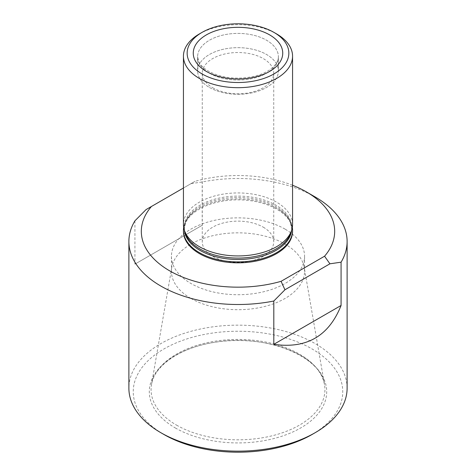 <?xml version="1.0" encoding="UTF-8"?>
<svg xmlns="http://www.w3.org/2000/svg" width="476" height="476" viewBox="0 0 476 476"><rect width="100%" height="100%" fill="white"/><g stroke="black" fill="none" stroke-linecap="round" stroke-linejoin="round"><path stroke-width="0.36" stroke-dasharray="2.38 1.78" d="M292.561 185.271A96.682 55.817 0 0 0 194.928 181.38L191.043 183.623L202.187 181.993A109.117 62.999 0 0 1 315.16 196.957M292.561 231.348A54.562 31.499 0 0 0 238 199.849A54.562 31.499 0 0 0 183.439 231.348M183.439 188.008L194.928 181.38M146.072 209.583L191.043 183.623M134.922 220.828L134.922 264.132L202.187 225.297L202.187 181.993M134.922 264.132L202.187 225.297M347.117 388.154A109.117 62.999 0 0 0 238 325.156A109.117 62.999 0 0 0 128.883 388.154M175.281 427.93A88.703 51.212 0 0 0 323.68 404.975A88.703 51.212 0 0 0 215.045 342.256A88.703 51.212 0 0 0 175.281 427.93M312.072 434.487A104.756 60.482 0 0 0 312.072 348.956A104.756 60.482 0 0 0 163.928 348.956A104.756 60.482 0 0 0 163.928 434.487M292.318 227.409A54.562 31.499 0 0 0 280.65 210.743A54.562 31.499 0 0 0 195.35 210.743A54.562 31.499 0 0 0 183.682 227.409M292.561 224.434A54.562 31.499 0 0 0 238 192.935A54.562 31.499 0 0 0 183.439 224.434M290.717 232.966A53.687 30.994 0 0 0 291.687 227.094A53.687 30.994 0 0 0 238 196.1A53.687 30.994 0 0 0 184.313 227.094A53.687 30.994 0 0 0 185.283 232.966M199.42 33.915A54.562 31.499 180 0 1 276.58 33.915M263.27 227.177A35.736 20.635 180 0 1 273.736 241.766A35.736 20.635 180 0 1 251.679 260.83A35.736 20.635 180 0 1 212.73 256.356A35.736 20.635 180 0 1 202.264 241.766A35.736 20.635 180 0 1 224.321 222.703A35.736 20.635 180 0 1 263.27 227.177M285.065 229.123A66.563 38.431 0 0 0 212.528 220.793A66.563 38.431 0 0 0 171.437 256.296A66.563 38.431 0 0 0 190.935 283.47A66.563 38.431 0 0 0 263.472 291.8A66.563 38.431 0 0 0 304.563 256.296A66.563 38.431 0 0 0 285.065 229.123M190.935 298.446A66.563 38.431 0 0 0 263.472 306.776A66.563 38.431 0 0 0 304.563 271.272A66.563 38.431 0 0 0 304.235 267.452A66.563 38.431 0 0 0 238 232.841A66.563 38.431 0 0 0 171.765 267.452A66.563 38.431 0 0 0 171.437 271.272A66.563 38.431 0 0 0 190.935 298.446M212.73 87.751A35.736 20.635 0 0 0 251.679 92.225A35.736 20.635 0 0 0 273.736 73.161A35.736 20.635 0 0 0 238 52.527A35.736 20.635 0 0 0 202.264 73.161A35.736 20.635 0 0 0 212.73 87.751M209.452 87.459A40.377 23.312 0 0 0 253.452 92.511A40.377 23.312 0 0 0 278.377 70.978A40.377 23.312 0 0 0 238 47.665A40.377 23.312 0 0 0 197.623 70.978A40.377 23.312 0 0 0 209.452 87.459A40.377 23.312 0 0 0 253.452 92.511A40.377 23.312 0 0 0 278.377 70.978A40.377 23.312 0 0 0 238 47.665A40.377 23.312 0 0 0 197.623 70.978A40.377 23.312 0 0 0 209.452 87.459M291.592 230.342A53.687 30.994 0 0 0 291.687 228.498A53.687 30.994 0 0 0 238 197.504A53.687 30.994 0 0 0 184.313 228.498A53.687 30.994 0 0 0 184.408 230.342M176.531 425.116A86.935 50.188 0 0 0 275.223 434.981A86.935 50.188 0 0 0 324.501 384.638A86.935 50.188 0 0 0 238 339.43A86.935 50.188 0 0 0 151.499 384.638A86.935 50.188 0 0 0 176.531 425.116M209.452 73.203A40.377 23.312 0 0 0 253.452 78.254A40.377 23.312 0 0 0 278.377 56.721A40.377 23.312 0 0 0 238 33.409A40.377 23.312 0 0 0 197.623 56.721A40.377 23.312 0 0 0 209.452 73.203A40.377 23.312 0 0 0 253.452 78.254A40.377 23.312 0 0 0 278.377 56.721A40.377 23.312 0 0 0 238 33.409A40.377 23.312 0 0 0 197.623 56.721A40.377 23.312 0 0 0 209.452 73.203M291.687 227.094L291.687 228.498L290.176 221.673C288.462 217.794 285.285 214.146 280.65 210.743M184.313 227.094L184.313 228.498L185.824 221.673C187.538 217.794 190.715 214.146 195.35 210.743M304.563 271.272L304.563 256.296M171.437 271.272L171.437 256.296M171.765 267.452L151.499 384.638C154.051 365.574 181.231 346.778 216.544 342.06C266.483 333.64 321.925 357.071 324.501 384.638L304.235 267.452M202.264 73.161L202.264 241.766M273.736 73.161L273.736 241.766M278.377 56.721C278.502 60.898 275.872 65.075 270.487 69.24C266.126 72.412 260.533 74.809 253.726 76.428C236.643 79.837 221.584 78.094 208.547 71.204C203.395 68.122 200.081 64.801 198.599 61.237L197.623 56.721L198.599 61.237C200.081 64.801 203.395 68.122 208.547 71.204C221.584 78.094 236.643 79.837 253.726 76.428C260.533 74.809 266.126 72.412 270.487 69.24C275.872 65.075 278.502 60.898 278.377 56.721L278.377 70.978L278.377 56.721M197.623 70.978L197.623 56.721L197.623 70.978"/><path stroke-width="0.71" d="M146.072 209.583L151.445 206.483A96.682 55.817 0 0 0 169.635 270.82A96.682 55.817 0 0 0 281.072 281.322L284.957 289.771L273.813 301.016A109.117 62.999 0 0 1 160.84 286.052A109.117 62.999 0 0 1 128.883 241.505A109.117 62.999 0 0 1 134.922 220.828L146.072 209.583M273.813 301.016L273.813 344.315L341.078 305.479L341.078 262.181L329.928 263.805L324.555 256.219A96.682 55.817 0 0 0 306.365 191.882A96.682 55.817 0 0 0 292.561 185.271M341.078 262.181A109.117 62.999 0 0 0 347.117 241.505A109.117 62.999 0 0 0 315.16 196.957L306.365 191.882M183.682 227.409A54.562 31.499 0 0 0 183.439 230.384L183.439 231.348A54.562 31.499 0 0 0 199.42 253.625A54.562 31.499 0 0 0 258.879 260.449A54.562 31.499 0 0 0 292.561 231.348L292.561 230.384A54.562 31.499 0 0 0 292.318 227.409M151.445 206.483L183.439 188.008M281.072 281.322L324.555 256.219M284.957 289.771L329.928 263.805M273.813 344.315C306.449 349.069 328.868 336.121 341.078 305.479M128.883 241.505L128.883 388.154A109.117 62.999 0 0 0 160.84 432.702A109.117 62.999 0 0 0 315.16 432.702A109.117 62.999 0 0 0 347.117 388.154L347.117 241.505M163.928 434.487L160.84 432.702L163.928 434.487A104.756 60.482 0 0 0 312.072 434.487L315.16 432.702M183.439 230.384A54.562 31.499 0 0 0 199.42 252.655A54.562 31.499 0 0 0 258.879 259.485A54.562 31.499 0 0 0 292.561 230.384M183.439 56.186L183.439 224.434A54.562 31.499 0 0 0 184.426 230.402A54.562 31.499 0 0 0 199.42 246.711A54.562 31.499 0 0 0 253.988 254.553A54.562 31.499 0 0 0 291.574 230.402A54.562 31.499 0 0 0 292.561 224.434L292.561 56.186A54.562 31.499 180 0 1 258.879 85.287A54.562 31.499 180 0 1 199.42 78.463A54.562 31.499 180 0 1 183.439 56.186A54.562 31.499 180 0 1 199.42 33.915L202.044 32.398A50.849 29.357 180 0 1 273.956 32.398L273.956 32.398A50.849 29.357 180 0 1 273.956 73.917A50.849 29.357 180 0 1 202.044 73.917A50.849 29.357 180 0 1 202.044 32.398M184.426 230.402L185.283 232.966A53.687 30.994 0 0 0 200.039 249.013A53.687 30.994 0 0 0 253.732 256.731A53.687 30.994 0 0 0 290.717 232.966L291.574 230.402M276.58 33.915L273.956 32.398L276.58 33.915A54.562 31.499 180 0 1 292.561 56.186M206.364 71.424A44.738 25.829 0 0 0 281.215 59.845A44.738 25.829 0 0 0 226.421 28.209A44.738 25.829 0 0 0 206.364 71.424A44.738 25.829 0 0 0 281.215 59.845A44.738 25.829 0 0 0 226.421 28.209A44.738 25.829 0 0 0 206.364 71.424M184.408 230.342A53.687 30.994 0 0 0 200.039 250.418A53.687 30.994 0 0 0 257.058 257.474A53.687 30.994 0 0 0 291.592 230.342"/></g></svg>
